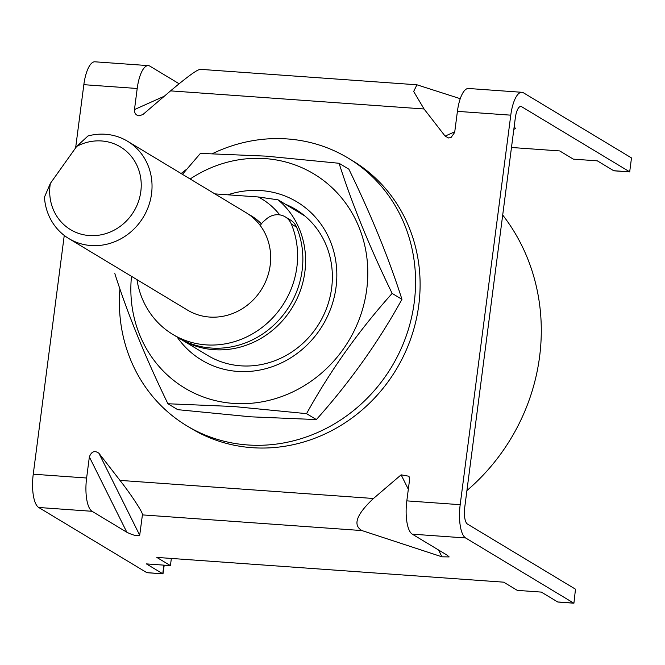 <?xml version="1.0" encoding="UTF-8"?>
<svg xmlns="http://www.w3.org/2000/svg" width="665" height="665" viewBox="0 0 665 665"><rect width="100%" height="100%" fill="white"/><g stroke="black" fill="none" stroke-linecap="round" stroke-linejoin="round"><path stroke-width="1" d="M304.869 215.984L278.095 199.841A85.245 79.093 121.1 0 1 298.327 295.792A85.245 79.093 121.1 0 1 213.972 349.682A85.245 79.093 121.1 0 1 180.805 339.241A85.245 79.093 121.1 0 1 179.45 338.402M502.698 215.036A198.91 184.554 121.1 0 1 466.913 490.579M214.878 193.881L258.336 196.981L278.095 199.841M258.336 196.981A76.724 71.188 121.1 0 1 279.757 214.886M248.743 214.413A56.833 52.735 121.1 0 1 251.428 215.917A56.833 52.735 121.1 0 1 261.395 223.856M260.306 225.601A14.206 13.184 121.1 0 1 263.822 221.212L266.607 218.835A17.049 15.819 121.1 0 1 285.194 216.84L290.464 220.015A17.049 15.819 121.1 0 1 296.548 227.122A85.245 79.093 121.1 0 1 302.143 270.306A85.245 79.093 121.1 0 1 178.079 337.596L172.817 334.42A85.245 79.093 121.1 0 1 136.99 279.649M285.194 216.84A17.049 15.819 121.1 0 1 291.287 223.955A85.245 79.093 121.1 0 1 296.873 267.131A85.245 79.093 121.1 0 1 172.817 334.42M89.318 235.551A48.304 44.821 -58.9 0 0 140.822 191.495A48.304 44.821 -58.9 0 0 101.604 140.963A48.304 44.821 -58.9 0 0 76.683 146.408L88.021 135.951A56.833 52.735 121.1 0 1 105.411 134.264A56.833 52.735 121.1 0 1 127.522 141.229A56.833 52.735 121.1 0 1 148.677 205.801A56.833 52.735 121.1 0 1 90.964 245.535A56.833 52.735 121.1 0 1 68.844 238.569A56.833 52.735 121.1 0 1 44.447 197.173L50.332 183.432A48.304 44.821 -58.9 0 0 89.318 235.551M127.522 141.229L246.166 212.742A56.833 52.735 121.1 0 1 267.313 277.313A56.833 52.735 121.1 0 1 209.6 317.055A56.833 52.735 121.1 0 1 187.488 310.09L68.844 238.569M249.699 215.086A56.833 52.735 121.1 0 1 252.417 216.532M50.332 183.432L76.683 146.408M200.223 69.734C198.677 68.503 188.794 75.544 170.564 90.872L142.9 114.53L139.035 115.876C135.868 115.269 134.347 113.166 134.471 109.575L164.33 96.209M558.625 602.016L573.679 603.097L465.65 537.977A28.412 9.584 94.1 0 1 460.188 504.685L510.778 115.17L457.412 111.354L454.669 132.443L451.02 137.53L448.567 137.979L445.118 136.109L424.054 108.977L170.564 90.872M134.471 109.575L137.206 88.487A28.412 9.584 -85.9 0 1 148.312 65.619A28.412 9.584 -85.9 0 1 149.899 66.143L179.093 83.74M199.891 69.301L416.93 84.796L460.255 98.694M457.412 111.354A28.412 9.584 -85.9 0 1 468.509 88.487L521.875 92.294A28.412 9.584 94.1 0 1 523.471 92.817L631.492 157.938L629.688 171.844L631.492 157.938M137.206 88.487L83.84 84.679L75.627 147.888M64.256 235.435L33.25 474.195A28.412 9.584 -85.9 0 0 38.711 507.486L146.741 572.607L162.992 573.845L164.213 565.167M92.078 511.302A28.412 9.584 94.1 0 1 86.616 478.01L89.359 456.921C91.462 451.452 94.646 450.23 98.91 453.247L119.974 480.388C131.412 494.885 143.756 513.854 142.41 514.893L139.708 535.225C137.514 536.356 133.224 535.367 126.849 532.258L92.078 511.302L38.711 507.486M408.327 489.29L401.128 474.835L373.464 498.492L119.974 480.388M401.128 474.835L409 476.248L409.557 479.789L406.822 500.87A28.412 9.584 94.1 0 0 412.283 534.161L447.046 555.117L449.149 556.921L441.926 556.813L361.959 530.57C352.558 525.2 356.39 514.511 373.464 498.492M416.93 84.796L413.672 91.479L424.054 108.977M558.06 602.058L573.92 603.197L575.483 589.182L467.462 524.062A14.206 4.788 94.1 0 1 464.727 507.42L515.317 117.905A14.206 4.788 94.1 0 1 520.87 106.467A14.206 4.788 94.1 0 1 521.659 106.724L629.688 171.844L613.679 170.706L597.328 160.847L573.313 159.135L559.697 150.93L511.476 147.48M521.875 92.294A28.412 9.584 94.1 0 0 510.778 115.17M83.84 84.679A28.412 9.584 -85.9 0 1 94.937 61.803L148.312 65.619M514.22 126.367L515.375 128.619L513.837 129.309M557.669 601.95L541.318 592.099L517.304 590.379L503.688 582.174L156.807 557.403L170.423 565.607L146.4 563.895L162.75 573.754L163.873 565.142M171.354 558.442L170.423 565.607M147.697 572.673L146.741 572.607M614.635 170.772L613.679 170.706M573.92 603.197L575.483 589.182M186.79 425.8L191.329 428.534A156.292 145.012 -58.9 0 0 318.286 436.88A156.292 145.012 -58.9 0 0 418.875 304.337A156.292 145.012 -58.9 0 0 352.699 160.83L348.161 158.095A156.292 145.012 121.1 0 1 414.337 301.602A156.292 145.012 121.1 0 1 313.747 434.145A156.292 145.012 121.1 0 1 186.79 425.8A156.292 145.012 121.1 0 1 119.924 288.901M212.534 153.607A156.292 145.012 121.1 0 1 221.204 149.75A156.292 145.012 121.1 0 1 348.161 158.095M181.129 173.54A156.292 145.012 121.1 0 1 186.807 169.143M285.418 204.255A85.245 79.093 121.1 0 1 295.601 209.359A85.245 79.093 121.1 0 1 327.321 306.224A85.245 79.093 121.1 0 1 240.755 365.825A85.245 79.093 121.1 0 1 207.58 355.376L180.805 339.241M227.862 194.803A92.352 85.685 121.1 0 1 261.062 190.589A92.352 85.685 121.1 0 1 336.041 287.197A92.352 85.685 121.1 0 1 237.58 371.411A92.352 85.685 121.1 0 1 177.09 336.997M190.165 178.985A125.028 116.009 121.1 0 1 265.219 158.603A125.028 116.009 121.1 0 1 366.731 289.383A125.028 116.009 121.1 0 1 233.423 403.406A125.028 116.009 121.1 0 1 131.487 276.332M114.837 273.614C127.697 313.996 145.386 357.371 167.913 403.755L233.59 406.506L306.557 413.655C330.222 370.796 358.751 330.713 392.142 293.415C369.715 247.264 352.026 203.889 339.075 163.282L266.1 156.134L200.423 153.382L182.459 174.338M339.075 163.282L348.884 169.193C371.319 215.352 389.008 258.727 401.951 299.333C378.294 342.192 349.765 382.267 316.374 419.565L250.688 416.814L177.721 409.665L167.913 403.755M302.184 213.831A85.245 79.093 -58.9 0 0 299.034 212.459M392.142 293.415L401.951 299.333M306.557 413.655L316.374 419.565M296.548 227.122L291.287 223.955M86.616 478.01L33.25 474.195M460.188 504.685L406.822 500.87M445.118 136.109L454.752 131.795M521.659 106.724L520.047 106.616M98.91 453.247L139.708 535.225M126.849 532.258L89.359 456.921M361.959 530.57L142.41 514.893M465.65 537.977L412.283 534.161M441.926 556.813L438.526 549.988M147.14 572.715L162.992 573.845M614.069 170.814L629.93 171.944"/></g></svg>
